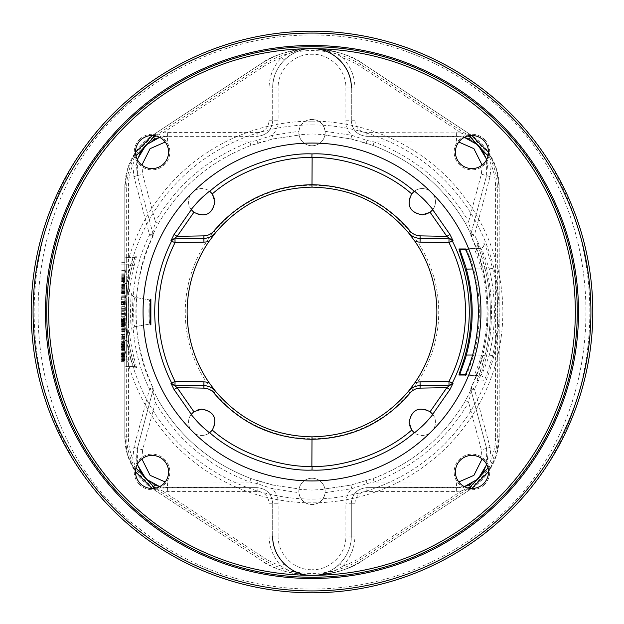 <?xml version="1.0" encoding="UTF-8"?>
<svg xmlns="http://www.w3.org/2000/svg" width="624" height="624" viewBox="0 0 624 624"><rect width="100%" height="100%" fill="white"/><g stroke="black" fill="none" stroke-linecap="round" stroke-linejoin="round"><path stroke-width="0.47" stroke-dasharray="3.12 2.34" d="M501.134 519.55A280.8 280.8 0 0 0 500.565 103.935L487.859 93.093A280.8 280.8 0 0 0 136.141 93.093L123.435 103.935A280.8 280.8 0 0 0 122.866 519.55M123.435 103.935C4.61 208.393 4.36 414.757 122.873 519.55L136.141 530.907A280.8 280.8 0 0 0 487.859 530.907L501.127 519.55C619.64 414.757 619.39 208.393 500.565 103.935M138.481 96.01A277.056 277.056 0 0 1 485.519 96.01C619.429 198.588 619.429 425.412 485.519 527.99A277.056 277.056 0 0 1 138.481 527.99C4.571 425.412 4.571 198.588 138.481 96.01L136.141 93.093M139.48 139.48A17.784 17.784 0 0 1 164.627 139.48A17.784 17.784 0 0 1 164.627 164.627A17.784 17.784 0 0 1 139.48 164.627A17.784 17.784 0 0 1 139.48 139.48M139.48 484.52A17.784 17.784 0 0 1 139.48 459.373A17.784 17.784 0 0 1 164.627 459.373A17.784 17.784 0 0 1 164.627 484.52A17.784 17.784 0 0 1 139.48 484.52M484.52 484.52A17.784 17.784 0 0 1 459.373 484.52A17.784 17.784 0 0 1 459.373 459.373A17.784 17.784 0 0 1 484.52 459.373A17.784 17.784 0 0 1 484.52 484.52M484.52 139.48A17.784 17.784 0 0 1 484.52 164.627A17.784 17.784 0 0 1 459.373 164.627A17.784 17.784 0 0 1 459.373 139.48A17.784 17.784 0 0 1 484.52 139.48M312 119.434C319.418 120.065 323.778 124.02 325.104 131.313L324.932 135.049L325.003 134.659L312 133.942L298.997 134.659L299.068 135.049L298.834 132.6A13.166 13.166 0 0 1 312 119.434A13.166 13.166 0 0 1 325.166 132.6A13.166 13.166 0 0 1 312 145.766A13.166 13.166 0 0 1 298.834 132.6L298.896 131.313C300.222 124.02 304.59 120.065 312 119.434L312 48.672C335.119 50.263 352.295 55.419 363.527 64.132L471.151 135.104L363.527 64.132A93.6 93.6 0 0 0 260.473 64.132L152.849 135.104A62.4 62.4 0 0 0 124.8 187.2L124.8 436.8A62.4 62.4 0 0 0 152.849 488.896L260.473 559.868A93.6 93.6 0 0 0 363.527 559.868L471.151 488.896A62.4 62.4 0 0 0 499.2 436.8L499.2 187.2A62.4 62.4 0 0 0 471.151 135.104L471.767 135.517L471.151 135.112L470.925 135.548M325.104 131.313L351.663 135.291L350.969 138.941L324.932 135.049L350.969 138.941L373.051 145.47C412.963 160.602 443.789 186.592 465.551 223.454L471.502 235.435L471.182 236.566C493.436 279.092 493.444 344.885 471.182 387.434L471.502 388.565L465.551 400.546C443.789 437.408 412.955 463.398 373.051 478.53L350.969 485.059L324.932 488.951L325.003 489.341L312 490.058L298.997 489.341L299.068 488.951L273.031 485.059L250.949 478.53C210.881 463.258 180.047 437.26 158.449 400.546L152.498 388.565L152.818 387.434C130.564 344.947 130.556 279.068 152.818 236.566L152.498 235.435L158.449 223.454C180.04 186.748 210.865 160.75 250.949 145.47L273.031 138.941L299.068 135.049L273.031 138.941L272.337 135.291L298.896 131.313M124.8 283.514L124.8 259.272L124.8 264.888L132.319 265.356L135.33 256.09L136.633 256.097L134.277 265.364A183.737 183.737 0 0 0 134.277 358.636L136.633 367.903L135.33 367.91L132.319 358.644L130.51 359.112A187.504 187.504 0 0 1 126.672 340.486L125.603 315.869C125.65 300.994 126.001 290.207 126.672 283.514A187.504 187.504 0 0 1 130.51 264.888L133.544 257.4L134.846 257.4L132.467 264.888A185.609 185.609 0 0 0 126.672 301.798L126.672 366.6L133.544 366.6L130.51 359.112L126.672 359.112L126.672 340.486L124.8 340.486L124.8 283.514L126.672 283.514L126.672 264.888L126.672 301.798L124.8 301.798L124.8 340.486M131.984 293.296C130.104 291.907 130.104 332.069 131.984 330.704L131.984 293.296A3.744 3.744 -88.1 0 0 135.057 297.367C133.201 296.221 133.193 327.772 135.057 326.633L135.057 297.367L149.783 299.965L149.783 324.035C148.613 324.776 148.652 299.606 149.783 299.965L135.057 297.367C132.413 295.799 131.414 294.778 132.062 294.317L132.062 329.683C131.422 329.23 132.421 328.216 135.057 326.633A3.744 3.744 88.1 0 0 131.984 330.704M191.123 414.461A13.166 13.166 0 0 0 201.692 435.474A13.166 13.166 0 0 1 188.526 422.308A13.166 13.166 0 0 1 201.692 409.149A13.166 13.166 0 0 1 214.851 422.308A13.166 13.166 0 0 1 201.692 435.474A13.166 13.166 0 0 0 209.539 432.877M470.122 136.672L362.497 65.699A91.728 91.728 0 0 0 261.503 65.699L153.878 136.672A60.528 60.528 0 0 0 126.672 187.2L126.672 436.8A60.528 60.528 0 0 0 153.878 487.328L261.503 558.301A91.728 91.728 0 0 0 362.497 558.301L470.122 487.328A60.528 60.528 0 0 0 497.328 436.8L497.328 187.2A60.528 60.528 0 0 0 470.122 136.672L471.151 135.104M312 185.266A126.734 126.734 0 0 0 185.266 312A126.734 126.734 0 0 0 312 438.734A126.734 126.734 0 0 0 438.734 312A126.734 126.734 0 0 0 312 185.266M471.502 388.565A3.744 3.736 164.9 0 0 471.245 391.108L471.268 389.228L465.543 400.553C443.828 437.369 412.994 463.359 373.051 478.522L350.969 485.059L351.663 488.709C347.88 492.851 345.953 497.702 345.891 503.256L345.891 536.016C346.375 554.05 330.096 570.297 312 569.712L312 504.566C304.59 503.935 300.222 499.98 298.896 492.687L298.834 491.4A13.166 13.166 0 0 1 312 478.234A13.166 13.166 0 0 1 325.166 491.4A13.166 13.166 0 0 1 312 504.566A13.166 13.166 0 0 1 298.834 491.4L299.068 488.951L273.031 485.059L272.337 488.709L256.901 483.506L249.787 482.04C208.876 466.448 177.388 439.904 155.345 402.418L152.74 391.154L153.052 390.008L137.405 448.383L136.438 458.851L137.358 464.357L137.405 448.383L152.74 391.154L137.405 448.383L142.639 449.834L155.345 402.418L158.457 400.553L152.732 389.22L152.755 391.108A3.744 3.736 15 0 0 152.498 388.565M214.851 201.692A13.166 13.166 0 0 1 201.692 214.851A13.166 13.166 0 0 1 188.526 201.692A13.166 13.166 0 0 1 201.692 188.526A13.166 13.166 0 0 1 214.851 201.692M409.149 422.308A13.166 13.166 0 0 1 422.308 409.149A13.166 13.166 0 0 1 435.474 422.308A13.166 13.166 0 0 1 422.308 435.474A13.166 13.166 0 0 1 409.149 422.308M422.308 214.851A13.166 13.166 0 0 1 409.149 201.692A13.166 13.166 0 0 1 422.308 188.526A13.166 13.166 0 0 1 435.474 201.692A13.166 13.166 0 0 1 422.308 214.851M497.328 187.2L499.2 187.2L496.462 168.917L488.483 152.233L496.47 168.932L499.2 187.2L499.2 436.8L496.47 455.068L488.483 471.767L496.462 455.083L499.2 436.8L495.589 436.8C495.573 444.538 494.099 451.979 491.166 459.139L490.082 447.408L474.435 389.033L470.948 390.008L471.26 391.154L468.655 402.418C446.441 440.053 414.96 466.596 374.213 482.04L367.099 483.506L351.663 488.709L325.104 492.687C323.778 499.98 319.418 503.935 312 504.566M470.122 487.328L471.151 488.896L471.767 488.483L363.527 559.868C352.334 568.565 335.158 573.721 312 575.328C288.881 573.737 271.705 568.581 260.473 559.868L152.849 488.896L152.233 488.483L152.849 488.888L153.075 488.452M126.672 436.8L124.8 436.8L127.538 455.083L135.517 471.767L127.53 455.068L124.8 436.8L124.8 187.2L127.53 168.932L135.517 152.233L127.538 168.917L124.8 187.2L128.411 187.2C128.427 179.462 129.901 172.021 132.834 164.861L133.918 176.592L149.565 234.967L153.052 233.992L152.74 232.846L155.345 221.582C177.38 184.103 208.861 157.56 249.787 141.96L256.901 140.494L272.337 135.291C276.12 131.149 278.047 126.298 278.109 120.744L278.109 87.984C277.625 69.95 293.904 53.703 312 54.288C330.096 53.703 346.375 69.95 345.891 87.984L345.891 120.744C345.953 126.305 347.88 131.149 351.663 135.291L367.099 140.494L374.213 141.96C414.96 157.404 446.441 183.947 468.655 221.582L471.26 232.846L470.948 233.992L486.595 175.617L487.562 165.149L486.642 159.643L486.595 175.617L471.26 232.846M153.878 136.672L152.849 135.104L152.233 135.517L260.473 64.132C271.666 55.435 288.842 50.279 312 48.672C304.543 48.009 289.021 52.151 281.533 57.689L284.06 60.325C276.627 68.063 272.836 77.282 272.688 87.984C272.142 66.986 290.987 48.134 312 48.672C304.824 47.806 290.113 53.235 284.06 60.325L288.467 56.495C295.628 51.293 303.475 48.688 312 48.672C320.525 48.688 328.372 51.293 335.533 56.495L339.94 60.325C334.542 53.672 319.223 47.705 312 48.672C291.002 48.126 272.15 66.971 272.688 87.984L272.688 120.744L272.688 87.984L278.109 87.984M342.467 57.689C350.602 60.817 356.983 64.007 361.6 67.259L461.198 132.943L366.779 132.6C359.58 131.898 355.633 127.943 354.923 120.744L354.923 87.984C354.775 76.292 350.618 66.199 342.467 57.689C335.712 52.486 319.488 47.931 312 48.672C332.998 48.126 351.85 66.971 351.312 87.984C351.172 77.314 347.381 68.094 339.94 60.325L342.467 57.689M464.357 486.642L456.456 487.656L366.912 487.656C357.435 488.584 352.232 493.787 351.312 503.256L351.312 536.016C351.858 557.014 333.013 575.866 312 575.328C319.457 575.991 334.979 571.849 342.467 566.311L339.94 563.675C347.373 555.937 351.164 546.718 351.312 536.016L351.312 503.256C352.232 493.779 357.435 488.584 366.912 487.656L460.808 487.352L461.198 491.057L361.6 556.741C356.99 559.985 350.618 563.176 342.467 566.311C350.61 557.817 354.767 547.724 354.923 536.016L354.923 503.256C355.625 496.057 359.58 492.11 366.779 491.4L456.323 491.4L461.198 491.057L468.101 488.03M470.948 233.992L474.435 234.967C497.164 278.398 497.172 345.579 474.435 389.033L471.182 387.434C493.724 337.147 493.724 286.853 471.182 236.566A3.744 3.736 -165 0 1 470.948 233.992A3.744 3.744 0 0 0 471.182 236.566L474.435 234.967L490.082 176.592L491.166 164.861L488.015 155.961M155.899 488.03L162.802 491.057L167.677 491.4L257.221 491.4C264.42 492.102 268.367 496.057 269.077 503.256L269.077 536.016C269.225 547.7 273.382 557.801 281.533 566.311C288.288 571.514 304.512 576.069 312 575.328C319.176 576.194 333.887 570.765 339.94 563.675L335.533 567.505C328.372 572.707 320.525 575.312 312 575.328C303.475 575.312 295.628 572.707 288.467 567.505L284.06 563.675C289.458 570.328 304.777 576.295 312 575.328C332.998 575.874 351.85 557.029 351.312 536.016L345.891 536.016M269.077 536.016L272.688 536.016L272.688 503.256L272.688 536.016C272.828 546.686 276.619 555.906 284.06 563.675L281.533 566.311C273.398 563.183 267.017 559.993 262.4 556.741L162.802 491.057L163.192 487.352L257.088 487.656L256.901 483.506L257.907 480.909L250.949 478.53L249.787 482.04L165.22 481.954M257.221 491.4L257.088 487.656C266.565 488.584 271.768 493.779 272.688 503.256C271.768 493.787 266.565 488.584 257.088 487.656L167.544 487.656L159.643 486.642L163.192 487.352M133.918 176.592L137.405 175.617L137.358 159.643L136.438 165.149L137.405 175.617L153.052 233.992A3.744 3.736 -15 0 1 152.818 236.566C130.276 286.853 130.276 337.147 152.818 387.434A3.744 3.736 15 0 1 153.052 390.008A3.744 3.744 0 0 0 152.818 387.434L149.565 389.033L133.918 447.408L132.834 459.139L135.985 468.039M137.537 465.005L139.854 470.831M147.95 480.737L153.535 484.333M135.985 155.961L132.834 164.861L136.438 165.149L137.358 159.643M153.574 139.651L147.974 143.239M139.838 153.2L137.522 159.042M159.643 137.358L167.544 136.344L163.192 136.648L162.802 132.943L262.4 67.259C267.01 64.015 273.382 60.824 281.533 57.689C273.39 66.167 269.24 76.268 269.077 87.984L269.077 120.744C268.375 127.943 264.42 131.89 257.221 132.6L167.677 132.6L162.802 132.943L155.899 135.97M354.923 120.744L351.312 120.744L351.312 87.984L351.312 120.744C352.232 130.213 357.435 135.416 366.912 136.344C357.435 135.416 352.232 130.221 351.312 120.744L345.891 120.744M468.101 135.97L461.198 132.943L460.808 136.648L366.912 136.344L367.099 140.494L366.093 143.091L373.051 145.47L374.213 141.96L458.78 142.046M366.779 132.6L366.912 136.344L456.456 136.344L464.357 137.358L460.808 136.648M486.463 158.995L484.146 153.169M476.05 143.263L470.465 139.667M459.872 249.545L474.349 248.274C477.259 246.73 478.374 245.372 477.688 244.187C478.366 246.581 483.038 260.091 484.918 268.148C492.203 297.383 492.203 326.617 484.91 355.852C482.188 367.193 476.51 382.372 477.477 380.89L483.686 380.843C485.082 379.813 488.054 371.475 492.593 355.82C499.567 326.602 499.567 297.391 492.593 268.187C487.75 251.698 484.786 243.352 483.686 243.157L477.477 243.11L484.91 268.148L481.611 268.975C488.756 297.664 488.756 326.344 481.611 355.025C478.936 364.478 473.398 376.927 474.349 375.726L480.535 375.726C481.915 374.923 484.832 368.027 489.278 355.017C496.119 326.336 496.119 297.656 489.278 268.983C484.536 255.294 481.627 248.391 480.535 248.274L474.349 248.274L481.611 268.983L472.672 268.96M492.593 355.82L489.278 355.025L473.717 355.056C468.718 369.759 466.175 376.225 466.105 374.462L480.535 375.726A3.744 3.744 90 0 1 483.686 380.843M492.593 268.187L489.278 268.975L473.717 268.944C481.221 297.648 481.221 326.344 473.717 355.056L472.735 354.791M484.918 268.148C492.211 297.383 492.211 326.617 484.918 355.852L481.611 355.025L472.672 355.04M466.034 374.455A0.936 0.936 -90 0 1 466.105 374.462L459.872 374.455M477.477 243.11A3.744 3.744 -90 0 1 474.349 248.274L459.81 249.545A0.936 0.936 90 0 0 459.888 249.538L466.105 249.538C465.855 248.282 470.309 256.901 473.717 268.944L472.735 269.209M466.034 249.545A0.936 0.936 90 0 0 466.105 249.538L480.535 248.274A3.744 3.744 -90 0 0 483.686 243.157M459.888 374.462L474.349 375.726L459.888 374.462A0.936 0.936 -90 0 0 459.818 374.455L459.888 374.462M432.877 209.539A13.166 13.166 0 0 0 414.461 191.123M420.124 238.368L449.881 238.891M432.877 414.461A13.166 13.166 0 0 1 414.461 432.877M203.876 385.632L174.119 385.109M191.123 209.539A13.166 13.166 0 0 1 209.539 191.123M312 187.138A124.862 124.862 0 0 0 187.138 312A124.862 124.862 0 0 0 312 436.862A124.862 124.862 0 0 0 436.862 312A124.862 124.862 0 0 0 312 187.138M420.124 385.632L449.023 385.125M203.876 238.368L174.977 238.875M312 46.738A265.262 265.262 0 0 1 577.262 312A265.262 265.262 0 0 1 312 577.262A265.262 265.262 0 0 1 46.738 312A265.262 265.262 0 0 1 312 46.738M140.361 140.361A16.536 16.536 0 0 1 163.745 140.361A16.536 16.536 0 0 1 163.745 163.745A16.536 16.536 0 0 1 140.361 163.745A16.536 16.536 0 0 1 140.361 140.361M140.361 483.639A16.536 16.536 0 0 1 140.361 460.255A16.536 16.536 0 0 1 163.745 460.255A16.536 16.536 0 0 1 163.745 483.639A16.536 16.536 0 0 1 140.361 483.639M483.639 483.639A16.536 16.536 0 0 1 460.255 483.639A16.536 16.536 0 0 1 460.255 460.255A16.536 16.536 0 0 1 483.639 460.255A16.536 16.536 0 0 1 483.639 483.639M483.639 140.361A16.536 16.536 0 0 1 483.639 163.745A16.536 16.536 0 0 1 460.255 163.745A16.536 16.536 0 0 1 460.255 140.361A16.536 16.536 0 0 1 483.639 140.361M298.997 489.341A13.166 13.166 0 0 1 325.003 489.341M350.969 485.059L324.932 488.951L325.104 492.687M366.093 480.909L367.099 483.506L366.912 487.656L366.335 487.664M373.051 478.53L374.213 482.04L458.78 481.954M465.543 400.553L468.655 402.418L481.361 449.834L482.118 458.913M470.948 390.008A3.744 3.744 0 0 1 471.182 387.434A3.744 3.736 165 0 0 470.948 390.008L486.595 448.383L486.642 464.357L487.562 458.851L486.595 448.383L481.361 449.834M488.015 468.039L491.166 459.139L487.562 458.851L486.642 464.357M470.426 484.349L476.026 480.761M484.162 470.8L486.478 464.958M278.109 536.016C277.625 554.05 293.904 570.297 312 569.712L312 575.328C291.002 575.874 272.15 557.029 272.688 536.016L278.109 536.016L278.109 503.256C278.047 497.695 276.12 492.851 272.337 488.709L298.896 492.687M482.118 165.087L481.361 174.166L468.655 221.582L465.543 223.447L471.268 234.78L471.245 232.892A3.744 3.736 -165 0 0 471.502 235.435M325.003 134.659A13.166 13.166 0 0 1 298.997 134.659M152.498 235.435A3.744 3.736 -15.1 0 0 152.755 232.892L152.732 234.772L158.457 223.447C180.172 186.631 211.006 160.641 250.949 145.47L257.907 143.091L256.901 140.494L257.088 136.344L167.544 136.344L257.088 136.344C266.565 135.416 271.768 130.213 272.688 120.744C271.768 130.221 266.565 135.416 257.088 136.344L257.665 136.336M250.949 145.47L249.787 141.96L165.22 142.046M158.457 223.447L155.345 221.582L142.639 174.166L141.882 165.087M153.052 233.992A3.744 3.744 0 0 1 152.818 236.566L149.565 234.967C126.836 278.366 126.844 345.649 149.565 389.033L153.052 390.008M141.882 458.913L142.639 449.834M167.677 132.6L167.349 141.96M167.677 491.4L167.349 482.04M490.082 176.592L481.361 174.166M486.595 448.383L471.26 391.154L486.595 448.383L490.082 447.408M456.323 491.4L456.651 482.04M124.8 259.272A1.872 1.872 0 0 1 126.672 257.4A1.872 1.872 0 0 0 124.8 259.272A1.872 1.872 0 0 1 126.672 257.4L126.672 264.888L121.056 264.888L124.8 264.888L124.8 263.016L124.8 322.202L126.672 322.202A185.609 185.609 0 0 0 132.467 359.112L134.846 366.6L133.544 366.6L135.096 367.458L132.319 358.644A185.632 185.632 0 0 1 132.319 265.356C124.387 296.455 124.387 327.545 132.319 358.644M124.8 364.728A1.872 1.872 0 0 0 126.672 366.6A1.872 1.872 0 0 1 124.8 364.728L124.8 359.112L124.8 364.728A1.872 1.872 0 0 0 126.672 366.6L134.846 366.6A1.872 1.872 -90 0 1 136.633 367.903M124.8 281.736L124.8 289.224L124.8 278.616L124.8 281.736L121.056 281.736L121.056 285.792L121.056 280.488L121.056 281.736L124.8 281.736M124.8 299.208L124.8 291.72L124.8 299.208L121.056 299.208L121.056 304.2L121.056 291.72L121.056 299.208M124.8 317.928L124.8 306.696L124.8 317.928L121.056 317.928L121.056 306.696L121.056 317.928L124.8 317.928M124.8 322.296L124.8 331.656L124.8 322.296L121.056 322.296L121.056 320.424L121.056 322.296M124.8 339.144L124.8 346.632L124.8 336.024L124.8 339.144L121.056 339.144L121.056 343.2L121.056 337.896L121.056 339.144L124.8 339.144M124.8 360.984L124.8 349.128L124.8 360.984L121.056 360.984L121.056 349.128L121.056 360.984M124.8 264.03L124.8 271.986L124.8 262.626L124.8 264.03L121.056 264.03L121.056 270.582L121.056 264.03L124.8 264.03M124.8 282.75L124.8 273.858L124.8 282.75L121.056 282.75L121.056 273.858L121.056 282.75M124.8 290.238L124.8 284.622L124.8 293.982L124.8 286.026L124.8 290.238L121.056 290.238L121.056 284.622L121.056 291.408L121.056 286.026L121.056 291.174L121.056 290.238L124.8 290.238M124.8 297.258L124.8 304.746L124.8 295.854L124.8 301.704L124.8 297.258L121.056 297.258L121.056 304.746L121.056 295.854L121.056 301.704L121.056 297.258L124.8 297.258M124.8 312.234L124.8 306.618L124.8 315.978L124.8 312.234L121.056 312.234L121.056 306.618L121.056 312.234M124.8 326.274L124.8 317.85L124.8 326.274L121.056 326.274L121.056 324.636L121.056 326.274L124.8 326.274M124.8 328.146L124.8 336.57L124.8 328.146L121.056 328.146L121.056 336.57L121.056 328.146L124.8 328.146M124.8 339.846L124.8 338.442L124.8 339.846L121.056 339.846L121.056 338.442L121.056 339.846L124.8 339.846M124.8 350.844L124.8 341.718L124.8 350.844L121.056 350.844L121.056 349.44L121.056 350.844L124.8 350.844M124.8 359.268L124.8 352.716L124.8 361.374L124.8 354.822L124.8 359.268L121.056 359.268L121.056 360.672L121.056 357.864L121.056 359.268M124.8 301.704L124.8 303.108L124.8 301.704L121.056 301.704L121.056 302.406L121.056 301.704L124.8 301.704M124.8 311.298L124.8 309.192L124.8 311.298L121.056 311.298L121.056 313.404L121.056 309.192L121.056 311.298M134.277 358.636L132.467 359.112L121.056 359.112M134.277 265.364L126.672 264.888L126.672 257.4L134.846 257.4A1.872 1.872 90 0 0 136.633 256.097M126.672 257.4L133.544 257.4A1.872 1.872 90 0 0 135.33 256.09M124.8 263.016L121.056 263.016L121.056 274.248L121.056 263.016L124.8 263.016M124.8 274.248L121.056 274.248L124.8 274.248M121.056 287.04L121.056 284.232L121.056 287.352L124.8 287.04L121.056 287.04M121.056 288.912L121.056 288.288L121.056 289.224L124.8 288.912L121.056 288.912M121.056 278.928L121.056 280.488L121.056 278.616L124.8 278.928L121.056 278.928M121.056 277.056L121.056 277.68L121.056 276.744L124.8 277.056L121.056 277.056M121.056 316.68L121.056 308.568L121.056 316.68L124.8 316.68L121.056 316.68M121.056 323.232L121.056 325.416L121.056 323.232L124.8 323.232M121.056 326.664L121.056 329.472L121.056 326.664L124.8 326.664L121.056 326.664M121.056 329.784L121.056 331.656L121.056 329.784L124.8 329.784L121.056 329.784M121.056 344.448L121.056 341.64L121.056 344.76L124.8 344.448L121.056 344.448M121.056 346.32L121.056 345.696L121.056 346.632L124.8 346.32L121.056 346.32M121.056 336.336L121.056 337.896L121.056 336.024L124.8 336.336L121.056 336.336M121.056 334.464L121.056 335.088L121.056 334.152L124.8 334.464L121.056 334.464M121.056 271.986L121.056 270.582L121.056 271.986L124.8 271.986L121.056 271.986M121.056 292.344L121.056 291.174L121.056 292.578L124.8 292.344L121.056 292.344M121.056 293.748L121.056 293.28L121.056 293.982L124.8 293.748L121.056 293.748M121.056 303.576L121.056 302.64L121.056 304.278L121.056 303.576L124.8 303.576L121.056 303.576M121.056 304.512L124.8 304.512L121.056 304.512M121.056 302.874L121.056 302.406L121.056 303.108L124.8 302.874L121.056 302.874M121.056 323.7L121.056 322.53L121.056 323.7L124.8 323.7M121.056 321.594L121.056 319.488L121.056 321.594L124.8 321.594L121.056 321.594M121.056 318.552L121.056 319.488L121.056 317.85L121.056 318.552L124.8 318.552M121.056 349.674L121.056 350.61L121.056 348.738L121.056 349.674L124.8 349.674L121.056 349.674M121.056 347.568L121.056 344.292L121.056 347.568L124.8 347.568L121.056 347.568M121.056 343.356L121.056 345.462L121.056 343.122L124.8 343.356L121.056 343.356M121.056 341.952L121.056 342.42L121.056 341.718L124.8 341.952L121.056 341.952M121.056 356.46L121.056 359.502L121.056 355.524L121.056 356.46L124.8 356.46L121.056 356.46M121.056 355.056L121.056 352.716L121.056 355.992L121.056 355.056L124.8 355.056L121.056 355.056M121.056 359.97L121.056 359.034L121.056 360.906L121.056 359.502L121.056 359.97L124.8 359.97L121.056 359.97M121.056 361.374L121.056 360.906L121.056 361.374L124.8 361.374L121.056 361.374M121.056 354.588L121.056 353.652L121.056 354.588L124.8 354.588L121.056 354.588M121.056 353.418L124.8 353.418L121.056 353.418M124.8 280.176L121.056 280.176L124.8 280.176M124.8 284.232L121.056 284.232L124.8 284.232M124.8 285.792L121.056 285.792L124.8 285.792M124.8 288.288L121.056 288.288L124.8 288.288M124.8 289.224L121.056 289.224L124.8 289.224M124.8 277.68L121.056 277.68L124.8 277.68M124.8 276.744L121.056 276.744L124.8 276.744M124.8 280.488L121.056 280.488L124.8 280.488M124.8 279.552L121.056 279.552L124.8 279.552M124.8 278.616L121.056 278.616L124.8 278.616M124.8 285.48L121.056 285.48L124.8 285.48M124.8 286.416L121.056 286.416L124.8 286.416M124.8 287.352L121.056 287.352L124.8 287.352M124.8 304.2L121.056 304.2M124.8 296.712L121.056 296.712M124.8 291.72L121.056 291.72M124.8 293.592L121.056 293.592M124.8 297.96L121.056 297.96M124.8 302.328L121.056 302.328M124.8 308.568L121.056 308.568L124.8 308.568M124.8 306.696L121.056 306.696L124.8 306.696M124.8 320.424L121.056 320.424L124.8 320.424M124.8 322.608L121.056 322.608L124.8 322.608M124.8 324.168L121.056 324.168L124.8 324.168M124.8 325.416L121.056 325.416L124.8 325.416M124.8 327.912L121.056 327.912M124.8 328.848L121.056 328.848M124.8 329.472L121.056 329.472L124.8 329.472M124.8 331.656L121.056 331.656L124.8 331.656M124.8 331.344L121.056 331.344M124.8 330.72L121.056 330.72M124.8 328.224L121.056 328.224M124.8 323.856L121.056 323.856M124.8 321.36L121.056 321.36M124.8 320.736L121.056 320.736M124.8 337.584L121.056 337.584L124.8 337.584M124.8 341.64L121.056 341.64L124.8 341.64M124.8 343.2L121.056 343.2L124.8 343.2M124.8 345.696L121.056 345.696L124.8 345.696M124.8 346.632L121.056 346.632L124.8 346.632M124.8 335.088L121.056 335.088L124.8 335.088M124.8 334.152L121.056 334.152L124.8 334.152M124.8 337.896L121.056 337.896L124.8 337.896M124.8 336.96L121.056 336.96L124.8 336.96M124.8 336.024L121.056 336.024L124.8 336.024M124.8 342.888L121.056 342.888L124.8 342.888M124.8 343.824L121.056 343.824L124.8 343.824M124.8 344.76L121.056 344.76L124.8 344.76M124.8 355.992L121.056 355.992L124.8 355.992M124.8 354.12L121.056 354.12M124.8 349.128L121.056 349.128M124.8 351L121.056 351M124.8 262.626L121.056 262.626L124.8 262.626M124.8 270.582L121.056 270.582L124.8 270.582M124.8 281.346L121.056 281.346M124.8 279.006L121.056 279.006L124.8 279.006M124.8 277.602L121.056 277.602L124.8 277.602M124.8 273.858L121.056 273.858M124.8 275.262L121.056 275.262M124.8 278.304L121.056 278.304M124.8 284.622L121.056 284.622L124.8 284.622M124.8 291.408L121.056 291.408L124.8 291.408M124.8 293.28L121.056 293.28L124.8 293.28M124.8 293.982L121.056 293.982L124.8 293.982M124.8 286.026L121.056 286.026L124.8 286.026M124.8 291.174L121.056 291.174L124.8 291.174M124.8 291.876L121.056 291.876L124.8 291.876M124.8 292.578L121.056 292.578L124.8 292.578M124.8 301.236L121.056 301.236M124.8 295.854L121.056 295.854L124.8 295.854M124.8 301.47L121.056 301.47M124.8 302.64L121.056 302.64L124.8 302.64M124.8 304.278L121.056 304.278L124.8 304.278M124.8 304.746L121.056 304.746M124.8 303.108L121.056 303.108M124.8 302.406L121.056 302.406L124.8 302.406M124.8 310.362L121.056 310.362M124.8 315.978L121.056 315.978M124.8 314.574L121.056 314.574M124.8 313.638L121.056 313.638M124.8 308.958L121.056 308.958M124.8 308.022L121.056 308.022M124.8 306.618L121.056 306.618M124.8 313.404L121.056 313.404M124.8 309.192L121.056 309.192M124.8 326.04L121.056 326.04M124.8 325.572L121.056 325.572M124.8 324.636L121.056 324.636L124.8 324.636M124.8 322.53L121.056 322.53L124.8 322.53M124.8 319.488L121.056 319.488L124.8 319.488M124.8 318.084L121.056 318.084M124.8 317.85L121.056 317.85L124.8 317.85M124.8 319.254L121.056 319.254L124.8 319.254M124.8 319.956L121.056 319.956M124.8 320.658L121.056 320.658M124.8 323.466L121.056 323.466M124.8 324.87L121.056 324.87L124.8 324.87M124.8 329.55L121.056 329.55L124.8 329.55M124.8 336.57L121.056 336.57L124.8 336.57M124.8 338.442L121.056 338.442L124.8 338.442M124.8 349.44L121.056 349.44L124.8 349.44M124.8 350.61L121.056 350.61L124.8 350.61M124.8 348.738L121.056 348.738L124.8 348.738M124.8 345.462L121.056 345.462L124.8 345.462M124.8 344.292L121.056 344.292L124.8 344.292M124.8 342.42L121.056 342.42L124.8 342.42M124.8 341.718L121.056 341.718L124.8 341.718M124.8 349.206L121.056 349.206L124.8 349.206M124.8 348.504L121.056 348.504L124.8 348.504M124.8 344.526L121.056 344.526L124.8 344.526M124.8 343.122L121.056 343.122L124.8 343.122M124.8 360.672L121.056 360.672M124.8 359.034L121.056 359.034M124.8 358.566L121.056 358.566M124.8 357.864L121.056 357.864M124.8 355.758L121.056 355.758L124.8 355.758M124.8 354.822L121.056 354.822M124.8 360.906L121.056 360.906L124.8 360.906M124.8 353.652L121.056 353.652M124.8 352.95L121.056 352.95M124.8 352.716L121.056 352.716M124.8 354.354L121.056 354.354M124.8 358.8L121.056 358.8M124.8 359.502L121.056 359.502L124.8 359.502M124.8 355.524L121.056 355.524L124.8 355.524M124.8 357.63L121.056 357.63M124.8 359.736L121.056 359.736M124.8 360.438L121.056 360.438M487.859 93.093L485.519 96.01M136.141 530.907L138.481 527.99M487.859 530.907L485.519 527.99M312 121.157A190.843 190.843 0 0 1 502.843 312A190.843 190.843 0 0 1 312 502.843A190.843 190.843 0 0 1 121.157 312A190.843 190.843 0 0 1 312 121.157M312 124.925A187.075 187.075 0 0 1 499.075 312A187.075 187.075 0 0 1 312 499.075A187.075 187.075 0 0 1 124.925 312A187.075 187.075 0 0 1 312 124.925M150.743 324.464A0.936 0.936 -90.2 0 0 149.783 324.035L135.057 326.633L149.783 324.035L150.766 324.542M150.743 299.536A0.936 0.936 90 0 1 149.783 299.965L150.766 299.458M362.497 65.699L361.6 67.259M497.328 436.8L499.2 436.8M362.497 558.301L361.6 556.741M261.503 558.301L262.4 556.741M153.878 487.328L152.849 488.896M126.672 187.2L124.8 187.2M261.503 65.699L262.4 67.259M354.923 87.984L345.891 87.984M486.642 159.643L487.562 165.149L491.166 164.861C494.099 172.021 495.573 179.462 495.589 187.2L495.589 436.8M354.923 536.016L351.312 536.016M124.8 436.8L128.411 436.8C128.427 444.538 129.901 451.979 132.834 459.139L136.438 458.851L137.358 464.357M128.411 436.8L128.411 187.2M152.849 135.104L153.075 135.548M456.323 132.6L456.651 141.96M499.2 187.2L495.589 187.2M477.477 380.89A3.744 3.744 90 0 0 474.349 375.726C476.767 376.397 477.875 377.762 477.688 379.813L484.918 355.852M465.442 374.657A0.936 0.936 -90 0 1 466.019 374.455L465.566 374.455M465.442 249.343A0.936 0.936 90 0 0 466.019 249.545L465.403 249.288M471.151 488.896L470.925 488.452M366.779 491.4L366.912 487.656C357.435 488.576 352.24 493.779 351.312 503.256L345.891 503.256M354.923 503.256L351.312 503.256M269.077 87.984L272.688 87.984M269.077 120.744L278.109 120.744M137.405 175.617L142.639 174.166M257.221 132.6L257.088 136.344C266.565 135.424 271.76 130.221 272.688 120.744M269.077 503.256L278.109 503.256M133.918 447.408L137.405 448.383M366.912 136.344L366.912 136.344C357.435 135.424 352.24 130.221 351.312 120.744M135.33 367.91A1.872 1.872 -90 0 0 133.544 366.6L126.672 366.6L126.672 359.112L124.8 359.112M126.672 366.6L134.846 366.6M142.272 474.747L143.075 475.816M147.202 480.113L153.488 484.31M153.551 139.659L147.147 143.933M143.044 148.223L142.241 149.292M260.473 64.132C276.136 53.945 293.311 48.789 312 48.672M456.456 136.344L458.008 136.383M481.728 149.253L480.925 148.184M476.798 143.887L470.512 139.69M465.403 374.712L466.019 374.455M465.566 249.545L466.027 249.545M470.449 484.341L476.853 480.067M480.956 475.777L481.759 474.708M460.808 487.352L459.482 487.508M373.051 145.478C412.994 160.641 443.828 186.631 465.543 223.447M350.969 138.941L366.093 143.091M257.907 143.091L273.031 138.941M163.192 136.648L164.518 136.492M250.949 478.53C211.006 463.359 180.172 437.369 158.457 400.553M273.031 485.059L257.907 480.909M257.088 487.656C266.565 488.576 271.76 493.779 272.688 503.256M167.544 487.656L165.992 487.617M363.527 559.868C347.864 570.055 330.689 575.211 312 575.328M132.319 265.356L135.096 256.534L133.544 257.4"/><path stroke-width="0.94" d="M312 31.2A280.8 280.8 0 0 0 31.2 312A280.8 280.8 0 0 0 312 592.8A280.8 280.8 0 0 0 592.8 312A280.8 280.8 0 0 0 312 31.2M312 33.072A278.928 278.928 0 0 0 33.072 312A278.928 278.928 0 0 0 312 590.928A278.928 278.928 0 0 0 590.928 312A278.928 278.928 0 0 0 312 33.072M150.875 324.886C149.713 325.673 149.752 298.732 150.875 299.114L150.875 324.886A0.936 0.936 -90.2 0 0 150.743 324.464L150.766 324.542C149.737 321.68 149.643 302.921 150.766 299.458L150.735 299.52A0.936 0.936 90 0 0 150.875 299.114M209.539 432.877C199.922 424.726 199.235 424.031 191.123 414.461L193.885 411.715L201.692 409.149C214.219 411.567 217.753 418.548 212.308 430.092L209.539 432.877M209.75 432.713C241.043 460.52 287.531 471.424 312 470.075L312 470.067C336.164 471.409 382.317 460.863 414.25 432.713L411.692 430.092L409.149 422.308C411.583 409.757 418.571 406.232 430.115 411.715L432.877 414.461C424.726 424.078 424.031 424.765 414.461 432.877L414.25 432.713M312 143.06A168.94 168.94 0 0 0 143.06 312A168.94 168.94 0 0 0 312 480.94A168.94 168.94 0 0 0 480.94 312A168.94 168.94 0 0 0 312 143.06M432.728 414.266L449.966 389.493L453.157 383.05L452.291 383.074A157.271 157.271 0 0 0 452.291 240.926L453.157 240.95L449.966 234.507L432.728 209.734L430.115 212.285L422.308 214.851C409.781 212.433 406.247 205.452 411.692 193.908L414.25 191.287C382.957 163.48 336.469 152.576 312 153.925C287.836 152.591 241.683 163.137 209.75 191.287L212.308 193.908L214.851 201.692C212.417 214.243 205.429 217.768 193.885 212.285L191.123 209.539C199.274 199.922 199.969 199.235 209.539 191.123L209.75 191.287M191.272 209.734L174.034 234.507L170.843 240.95L175.04 242.619A153.527 153.527 0 0 0 175.04 381.381L203.939 381.888A19.344 19.344 0 0 1 209.063 382.676A124.862 124.862 0 0 1 209.063 241.324L215.608 232.635C240.786 203.174 272.914 188.011 312 187.138C351.078 188.011 383.214 203.174 408.392 232.635L414.937 241.324A124.862 124.862 0 0 1 414.937 382.676L408.392 391.365C383.214 420.826 351.086 435.989 312 436.862C272.922 435.989 240.786 420.826 215.608 391.365L209.063 382.676M170.843 240.95A3.744 3.744 89 0 1 174.119 238.891L174.977 238.875A3.744 3.744 -91 0 0 171.709 240.926A157.271 157.271 0 0 0 171.709 383.074L170.843 383.05L174.034 389.493L191.272 414.266M212.308 430.092C242.853 457.08 288.046 467.633 311.867 466.339L312.133 466.339C335.657 467.618 380.523 457.415 411.692 430.092M174.034 389.493L177.161 387.66L193.885 411.715M471.767 135.517L488.483 152.233L471.767 135.517M488.483 471.767L471.767 488.483L488.483 471.767M152.233 488.483L135.517 471.767L152.233 488.483M135.517 152.233L152.233 135.517L135.517 152.233M351.312 87.984C351.858 66.986 333.013 48.134 312 48.672A263.328 263.328 0 0 1 575.328 312A263.328 263.328 0 0 1 312 575.328C290.987 575.866 272.142 557.014 272.688 536.016M135.985 468.039L153.972 487.009L155.899 488.03M153.075 488.452L154.588 484.84L159.643 486.642L145.985 479.006L137.537 465.005M139.854 470.831L147.95 480.737M155.899 135.97L153.972 136.991L135.985 155.961M153.075 135.548L154.588 139.16L153.574 139.651M147.974 143.239L139.838 153.2M137.522 159.042L145.969 145.01L159.643 137.358L153.551 139.659M488.015 155.961L470.028 136.991L468.101 135.97M470.925 135.548L469.412 139.16L464.357 137.358L478.015 144.994L486.463 158.995M484.146 153.169L476.05 143.263M465.325 354.783A159.182 159.182 0 0 0 465.325 269.217L458.944 248.976L465.161 248.96C464.911 247.642 469.349 256.675 472.735 269.209C480.191 297.734 480.191 326.266 472.735 354.791C467.758 370.118 465.231 376.865 465.161 375.04L458.944 375.024C459.311 372.996 464.755 357.903 465.325 354.783L466.307 355.056C474.146 326.352 474.146 297.648 466.307 268.944C465.707 265.886 460.676 252.65 459.888 249.538L466.027 249.545L465.403 249.288L467.29 253.18C470.395 261.167 469.607 258.508 472.735 269.209A166.335 166.335 0 0 1 472.735 354.791L469.763 364.432L465.403 374.712L466.019 374.455L459.888 374.462C460.262 372.512 465.738 358.059 466.307 355.056L472.672 355.04M414.25 191.287L414.461 191.123C424.078 199.274 424.765 199.969 432.877 209.539L432.728 209.734M465.325 269.217L472.672 268.96M411.692 193.908C381.147 166.92 335.954 156.367 312.133 157.661L311.867 157.661C288.343 156.382 243.477 166.585 212.308 193.908M174.034 234.507L177.161 236.34L203.915 235.872C207.808 235.739 211.099 234.148 213.806 231.098C239.71 200.959 272.438 185.492 312 184.704L312.133 157.661M449.966 234.507L446.839 236.34L430.115 212.285M312 187.138L312 184.704C351.554 185.492 384.283 200.959 410.194 231.098C412.69 234.047 415.99 235.638 420.085 235.872L446.839 236.34L449.881 238.891L420.124 238.368A15.6 15.6 0 0 1 418.439 238.243A15.6 15.6 0 0 0 420.124 238.368L420.061 242.112A19.344 19.344 0 0 1 414.937 241.324M453.157 240.95A3.744 3.744 91 0 0 449.881 238.891L449.023 238.875L448.96 242.619L420.061 242.112M449.023 238.875A3.744 3.744 91 0 1 452.291 240.926L448.96 242.619A153.527 153.527 0 0 1 448.96 381.381L452.291 383.074A3.744 3.744 89 0 1 449.023 385.125L448.96 381.381L420.061 381.888A19.344 19.344 0 0 0 414.937 382.676M453.157 383.05A3.744 3.744 -91 0 1 449.881 385.109L449.023 385.125M449.966 389.493L446.839 387.66L449.881 385.109L420.124 385.632C416.122 385.694 412.487 387.262 409.235 390.335A15.6 15.6 0 0 1 411.341 388.534M430.115 411.715L446.839 387.66L420.085 388.128C416.192 388.261 412.901 389.852 410.194 392.902C384.29 423.041 351.562 438.508 312 439.296L311.867 466.339M312 436.862L312 439.296C272.446 438.508 239.717 423.041 213.806 392.902C211.31 389.953 208.01 388.362 203.915 388.128L177.161 387.66L174.119 385.109L203.876 385.632A15.6 15.6 0 0 1 205.561 385.757M170.843 383.05A3.744 3.744 -89 0 0 174.119 385.109L174.977 385.125L175.04 381.381L171.709 383.074A3.744 3.744 -89 0 0 174.977 385.125M174.977 238.875L175.04 242.619L203.939 242.112A19.344 19.344 0 0 0 209.063 241.324M193.885 212.285L177.161 236.34L174.119 238.891L203.876 238.368C207.878 238.306 211.513 236.738 214.765 233.665A15.6 15.6 0 0 1 212.659 235.466A15.6 15.6 0 0 0 214.765 233.665C211.754 236.668 208.12 238.235 203.876 238.368L203.939 242.112M205.78 385.78A15.6 15.6 0 0 1 207.971 386.256M208.018 386.272A15.6 15.6 0 0 1 210.179 387.083M210.226 387.106A15.6 15.6 0 0 1 212.23 388.237M212.269 388.261A15.6 15.6 0 0 1 214.765 390.335C211.7 387.34 208.073 385.772 203.876 385.632L203.939 381.888M411.38 388.502A15.6 15.6 0 0 1 415.529 386.412M415.576 386.396A15.6 15.6 0 0 1 417.729 385.858M417.971 385.819A15.6 15.6 0 0 1 420.124 385.632L420.061 381.888M420.124 238.368C415.88 238.235 412.246 236.668 409.235 233.665A15.6 15.6 0 0 0 411.731 235.739A15.6 15.6 0 0 1 409.235 233.665C412.3 236.66 415.927 238.228 420.124 238.368L420.085 235.872M418.22 238.22A15.6 15.6 0 0 1 416.029 237.744A15.6 15.6 0 0 0 418.22 238.22M415.982 237.728A15.6 15.6 0 0 1 413.821 236.917A15.6 15.6 0 0 0 415.982 237.728M413.774 236.894A15.6 15.6 0 0 1 411.77 235.763A15.6 15.6 0 0 0 413.774 236.894M212.62 235.498A15.6 15.6 0 0 1 208.471 237.588A15.6 15.6 0 0 0 212.62 235.498M208.424 237.604A15.6 15.6 0 0 1 206.271 238.142A15.6 15.6 0 0 0 208.424 237.604M203.876 238.368A15.6 15.6 0 0 0 206.029 238.181A15.6 15.6 0 0 1 203.876 238.368L203.915 235.872M140.361 140.361A16.536 16.536 0 0 1 163.745 140.361A16.536 16.536 0 0 1 163.745 163.745A16.536 16.536 0 0 1 140.361 163.745A16.536 16.536 0 0 1 140.361 140.361M140.361 483.639A16.536 16.536 0 0 1 140.361 460.255A16.536 16.536 0 0 1 163.745 460.255A16.536 16.536 0 0 1 163.745 483.639A16.536 16.536 0 0 1 140.361 483.639M483.639 483.639A16.536 16.536 0 0 1 460.255 483.639A16.536 16.536 0 0 1 460.255 460.255A16.536 16.536 0 0 1 483.639 460.255A16.536 16.536 0 0 1 483.639 483.639M483.639 140.361A16.536 16.536 0 0 1 483.639 163.745A16.536 16.536 0 0 1 460.255 163.745A16.536 16.536 0 0 1 460.255 140.361A16.536 16.536 0 0 1 483.639 140.361M312 46.738A265.262 265.262 0 0 0 46.738 312A265.262 265.262 0 0 0 312 577.262A265.262 265.262 0 0 0 577.262 312A265.262 265.262 0 0 0 312 46.738M312 578.51A266.51 266.51 0 0 0 578.51 312A266.51 266.51 0 0 0 312 45.49A266.51 266.51 0 0 0 45.49 312A266.51 266.51 0 0 0 312 578.51M468.101 488.03L470.028 487.009L488.015 468.039M470.925 488.452L469.412 484.84L470.426 484.349M476.026 480.761L484.162 470.8M486.478 464.958L478.031 478.99L464.357 486.642L470.449 484.341M458.78 142.046L473.881 148.637L482.118 165.087M482.118 458.913L473.905 475.348L458.78 481.954M141.882 165.087L150.095 148.652L165.22 142.046M165.22 481.954L150.119 475.363L141.882 458.913M458.944 375.024A0.936 0.936 -90 0 1 459.802 374.455M458.944 248.976A0.936 0.936 90 0 0 459.802 249.545M312 470.067L312.133 466.339M203.915 388.128L203.876 385.632C208.12 385.765 211.754 387.332 214.765 390.335M312 153.933L311.867 157.661M213.806 231.098L215.608 232.635M213.806 392.902L215.608 391.365M410.194 392.902L408.392 391.365M420.085 388.128L420.124 385.632C415.88 385.765 412.246 387.332 409.235 390.335M410.194 231.098L408.392 232.635M312 48.672A263.328 263.328 0 0 0 48.672 312A263.328 263.328 0 0 0 312 575.328M137.358 464.357L142.272 474.747M143.075 475.816L147.202 480.113M147.147 143.933L143.044 148.223M142.241 149.292L137.358 159.643M154.588 139.16L159.643 137.358M486.642 159.643L481.728 149.253M480.925 148.184L476.798 143.887M476.853 480.067L480.956 475.777M481.759 474.708L486.642 464.357M469.412 484.84L464.357 486.642"/></g></svg>
